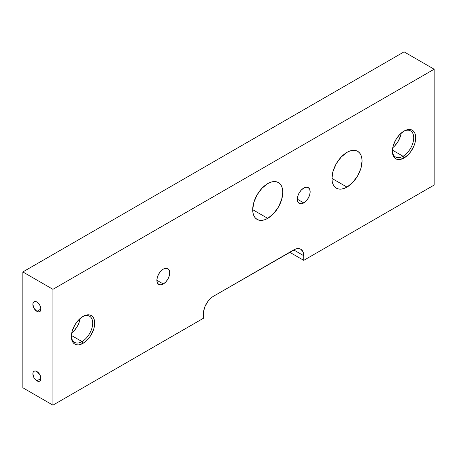 <?xml version="1.0" encoding="UTF-8"?>
<svg xmlns="http://www.w3.org/2000/svg" width="457" height="457" viewBox="0 0 457 457"><rect width="100%" height="100%" fill="white"/><g stroke="black" fill="none" stroke-linecap="round" stroke-linejoin="round"><path stroke-width="0.69" d="M36.897 380.847A5.701 3.29 60 0 1 33.167 375.82A5.701 3.29 60 0 1 34.041 371.25A5.701 3.29 60 0 1 36.897 371.535L39.748 374.546L40.924 378.516L36.897 380.847L34.041 377.836L32.864 373.86L33.167 372.255L34.041 371.25L35.349 370.998L36.897 371.535A5.701 3.29 60 0 1 40.622 376.557A5.701 3.29 60 0 1 39.748 381.127L38.439 381.384L36.897 380.847L40.924 378.516L40.622 380.121L39.748 381.127A5.701 3.29 60 0 1 36.897 380.847M36.897 311.343A5.701 3.29 60 0 1 33.167 306.321A5.701 3.29 60 0 1 34.041 301.751A5.701 3.29 60 0 1 36.897 302.031L39.748 305.042L40.924 309.018L36.897 311.343L34.041 308.332L32.864 304.362L33.167 302.757L34.041 301.751L35.349 301.494L36.897 302.031A5.701 3.29 60 0 1 40.622 307.058A5.701 3.29 60 0 1 39.748 311.628L38.439 311.88L36.897 311.343L40.924 309.018L40.622 310.623L39.748 311.628A5.701 3.29 60 0 1 36.897 311.343M303.739 202.902L297.318 199.195L297.804 196.076L299.198 192.865L301.283 190.055L303.739 188.073A9.077 5.244 -60 0 1 308.275 187.621A9.077 5.244 -60 0 1 309.669 194.899A9.077 5.244 -60 0 1 303.739 202.902L301.283 203.753L299.198 203.348L297.804 201.748L297.318 199.195L303.739 202.902A9.077 5.244 -60 0 1 299.198 203.348A9.077 5.244 -60 0 1 297.804 196.076A9.077 5.244 -60 0 1 303.739 188.073L306.196 187.221L308.275 187.621L309.669 189.227L310.16 191.78L309.669 194.899L308.275 198.11L306.196 200.92L303.739 202.902M163.292 283.986L156.871 280.278L157.362 277.159L158.756 273.949L160.835 271.138L163.292 269.156A9.077 5.244 -60 0 1 167.833 268.71A9.077 5.244 -60 0 1 169.227 275.982A9.077 5.244 -60 0 1 163.292 283.986L160.835 284.837L158.756 284.437L157.362 282.832L156.871 280.278L163.292 283.986A9.077 5.244 -60 0 1 158.756 284.437A9.077 5.244 -60 0 1 157.362 277.159A9.077 5.244 -60 0 1 163.292 269.156L165.748 268.305L167.833 268.71L169.227 270.31L169.713 272.863L169.227 275.982L167.833 279.193L165.748 282.003L163.292 283.986M403.051 156.248A15.075 8.706 120 0 0 413.711 138.071A15.075 8.706 120 0 0 403.542 131.359A15.075 8.706 -60 0 1 410.592 130.885A15.075 8.706 -60 0 1 412.899 142.967A15.075 8.706 -60 0 1 403.051 156.248L392.432 150.119L403.051 156.248A15.075 8.706 -60 0 1 395.516 156.997A15.075 8.706 -60 0 1 392.403 150.656A15.075 8.706 120 0 0 403.051 156.248L404.057 157.985L403.051 156.248M404.057 131.05A16.492 9.523 -60 0 1 415.716 137.786A16.492 9.523 -60 0 1 404.057 157.985L399.589 159.539L397.573 159.459L395.808 158.802L394.357 157.602L392.614 153.752L392.614 148.496L393.277 145.589L395.808 139.756L399.589 134.655L404.057 131.05L408.518 129.502L410.535 129.582L412.3 130.234L413.751 131.439L414.83 133.147L415.716 137.786L414.83 143.452L413.751 146.406L410.535 151.975L408.518 154.386L404.057 157.985A16.492 9.523 -60 0 1 392.392 151.256A16.492 9.523 -60 0 1 404.057 131.05L404.057 131.05M392.752 147.72A15.075 8.706 120 0 0 401.177 133.13L400.561 135.843L398.253 141.167L394.791 145.834L392.752 147.72M82.037 341.585A15.075 8.706 120 0 0 92.697 323.407A15.075 8.706 120 0 0 82.528 316.695A15.075 8.706 -60 0 1 89.572 316.221A15.075 8.706 -60 0 1 91.886 328.303A15.075 8.706 -60 0 1 82.037 341.585L71.418 335.455L82.037 341.585A15.075 8.706 -60 0 1 74.502 342.333A15.075 8.706 -60 0 1 71.389 335.992A15.075 8.706 120 0 0 82.037 341.585L83.043 343.321L82.037 341.585M83.043 316.387A16.492 9.523 -60 0 1 94.702 323.122A16.492 9.523 -60 0 1 83.043 343.321L78.575 344.875L76.559 344.795L74.794 344.138L73.343 342.939L71.6 339.088L71.6 333.833L72.263 330.925L74.794 325.093L78.575 319.991L83.043 316.387L87.504 314.839L89.521 314.919L91.286 315.57L92.737 316.775L93.816 318.483L94.702 323.122L93.816 328.789L91.286 334.615L89.521 337.312L87.504 339.722L83.043 343.321A16.492 9.523 -60 0 1 71.378 336.592A16.492 9.523 -60 0 1 83.043 316.387L83.043 316.387M71.738 333.056A15.075 8.706 120 0 0 80.164 318.466L78.564 323.876L77.233 326.504L73.777 331.171L71.738 333.056M346.994 187.102L331.948 178.413L333.09 171.101L336.352 163.583L341.236 156.997L346.994 152.352A21.279 12.288 -60 0 1 357.637 151.296A21.279 12.288 -60 0 1 360.899 168.347A21.279 12.288 -60 0 1 346.994 187.102L344.058 188.461L341.236 189.101L338.637 188.998L336.352 188.153L334.484 186.605L333.09 184.4L332.233 181.635L331.948 178.413L346.994 187.102A21.279 12.288 -60 0 1 336.352 188.153A21.279 12.288 -60 0 1 333.09 171.101A21.279 12.288 -60 0 1 346.994 152.352L349.931 150.987L352.753 150.347L355.352 150.45L357.637 151.296L359.505 152.849L360.899 155.049L361.755 157.814L362.041 161.035L360.899 168.347L357.637 175.871L352.753 182.452L346.994 187.102M267.745 218.355L252.698 209.666L253.841 202.354L257.102 194.836L261.987 188.25L267.745 183.6A21.279 12.288 -60 0 1 278.382 182.549A21.279 12.288 -60 0 1 281.643 199.6A21.279 12.288 -60 0 1 267.745 218.355L264.809 219.714L261.987 220.354L259.382 220.251L257.102 219.406L255.235 217.852L253.841 215.653L252.984 212.888L252.698 209.666L267.745 218.355A21.279 12.288 -60 0 1 257.102 219.406A21.279 12.288 -60 0 1 253.841 202.354A21.279 12.288 -60 0 1 267.745 183.6L270.681 182.24L273.503 181.6L276.102 181.703L278.382 182.549L280.255 184.102L281.643 186.302L282.5 189.067L282.792 192.288L281.643 199.6L278.382 207.118L273.503 213.705L267.745 218.355M303.739 260.353L289.692 252.247L303.739 260.353L434.15 185.062L303.739 260.353L303.739 255.72L303.739 260.353M404.057 51.852L22.85 271.938L52.943 289.315L434.15 69.224L404.057 51.852L22.85 271.938L22.85 387.776L22.85 271.938L52.943 289.315L52.943 405.148L203.422 318.272L203.611 311.268L205.113 306.23L207.878 301.431L211.494 297.616L213.453 296.262L295.662 249.025L297.547 248.597L300.797 249.225L302.974 251.733L303.739 255.72L293.708 249.928L303.739 255.72A14.184 8.192 -60 0 0 300.797 249.225L300.797 249.225A14.184 8.192 -60 0 0 293.708 249.928L213.453 296.262A14.184 8.192 -60 0 0 203.422 313.639L203.422 318.272L52.943 405.148L22.85 387.776L52.943 405.148L52.943 289.315L434.15 69.224L404.057 51.852M434.15 185.062L434.15 69.224L434.15 185.062"/></g></svg>
